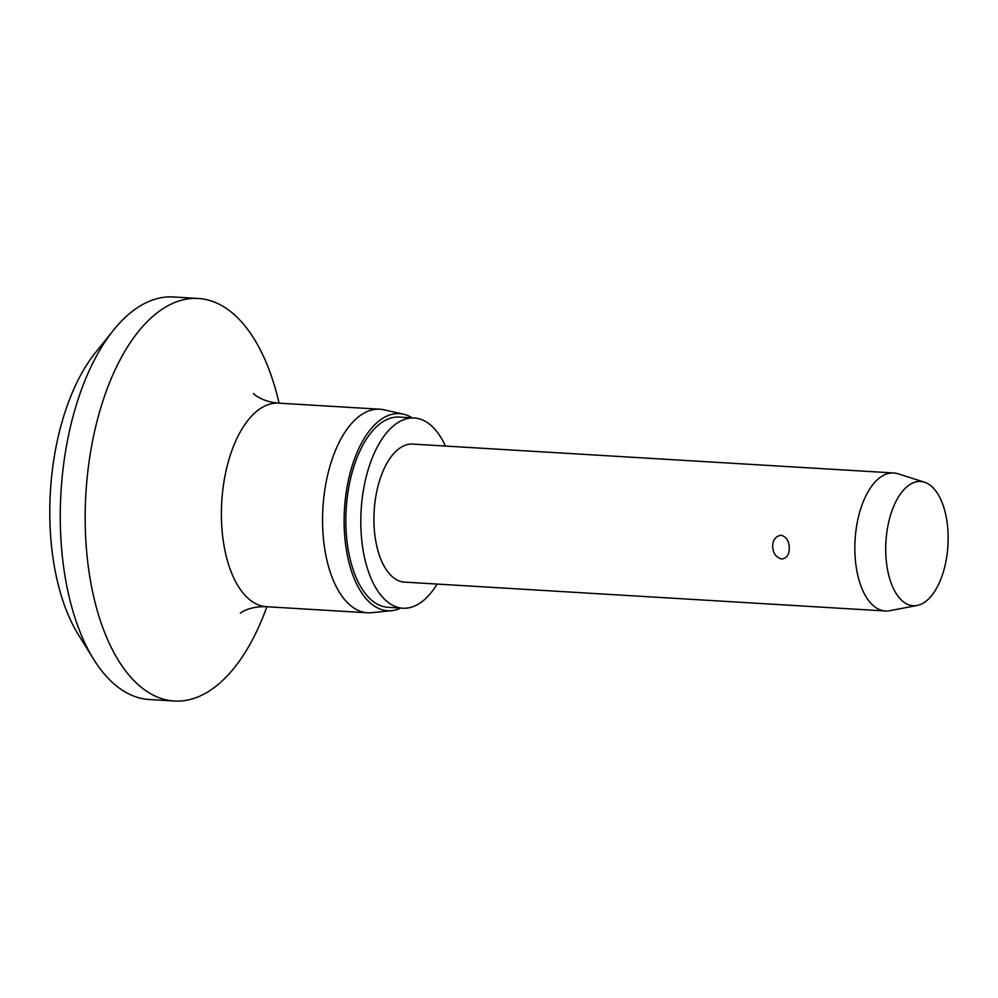 <?xml version="1.0" encoding="UTF-8"?>
<svg xmlns="http://www.w3.org/2000/svg" width="998" height="998" viewBox="0 0 998 998"><rect width="100%" height="100%" fill="white"/><g stroke="black" fill="none" stroke-linecap="round" stroke-linejoin="round"><path stroke-width="1.5" d="M266.865 606.734A201.633 100.611 -86.6 0 1 174.238 701.02L149.326 699.523A201.633 100.611 -86.6 0 1 93.7 659.341L78.455 634.828A172.829 86.24 -86.6 0 1 49.9 521.081A172.829 86.24 -86.6 0 1 95.396 352.731L113.46 330.213A201.633 100.611 -86.6 0 1 173.502 296.98L198.415 298.477A201.633 100.611 -86.6 0 1 279.078 403.167M93.7 659.341A201.633 100.611 -86.6 0 1 60.391 526.645A201.633 100.611 -86.6 0 1 113.46 330.213M174.238 701.02A201.633 100.611 -86.6 0 1 85.304 528.129A201.633 100.611 -86.6 0 1 198.415 298.477M400.834 608.081A98.727 49.264 -86.6 0 1 391.727 610.664L371.73 612.697A101.971 50.886 -86.6 0 1 367.601 612.784A101.971 50.886 -86.6 0 1 322.628 525.36A101.971 50.886 -86.6 0 1 379.826 409.217A101.971 50.886 -86.6 0 1 383.918 409.791L403.529 414.207A98.727 49.264 -86.6 0 1 412.261 417.863M391.727 610.664A98.727 49.264 -86.6 0 1 344.185 526.096A98.727 49.264 -86.6 0 1 403.529 414.207M437.112 584.067A95.272 47.542 -86.6 0 1 402.88 608.206A95.272 47.542 -86.6 0 1 360.864 526.507A95.272 47.542 -86.6 0 1 414.307 417.987A95.272 47.542 -86.6 0 1 445.395 446.044M402.88 608.206L387.935 607.308A95.272 47.542 -86.6 0 1 345.907 525.609A95.272 47.542 -86.6 0 1 399.362 417.089L414.307 417.987M917.125 605.474L889.729 610.701A69.136 34.493 -86.6 0 1 885.376 610.988A69.136 34.493 -86.6 0 1 854.887 551.707A69.136 34.493 -86.6 0 1 893.659 472.965A69.136 34.493 -86.6 0 1 897.951 473.776L924.522 482.234A62.225 31.05 -86.6 0 1 948.1 534.866A62.225 31.05 -86.6 0 1 917.125 605.474A62.225 31.05 -86.6 0 1 885.75 552.381A62.225 31.05 -86.6 0 1 924.522 482.234M789.231 547.765C789.43 554.426 786.948 558.169 781.783 559.03C776.132 557.52 773.088 553.441 772.652 546.767C772.739 540.03 775.571 536.176 781.16 535.215C786.387 536.824 789.081 541.016 789.231 547.765M885.376 610.988L404.452 582.108A69.136 34.493 -86.6 0 1 373.963 522.827A69.136 34.493 -86.6 0 1 412.735 444.085L893.659 472.965M240.443 613.146C239.233 613.882 248.14 606.048 266.429 606.709A101.971 50.886 -86.6 0 1 221.456 519.284A101.971 50.886 -86.6 0 1 278.654 403.142L379.826 409.217M266.429 606.709L367.601 612.784M278.654 403.142C260.615 401.67 252.531 392.813 253.617 393.636"/></g></svg>
